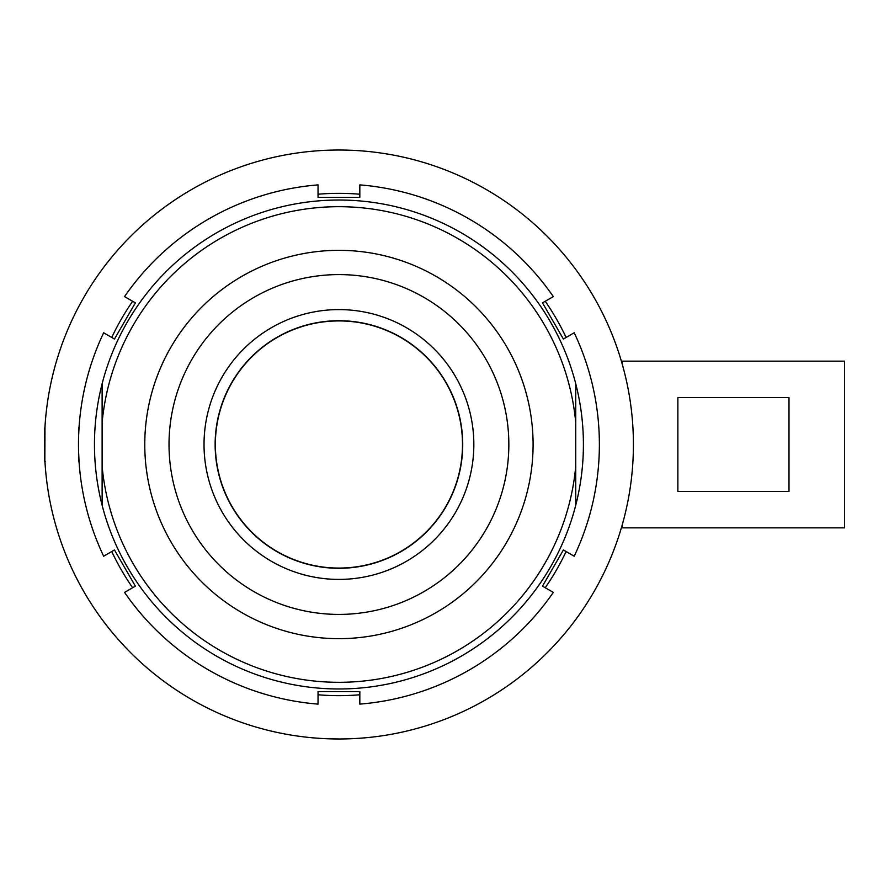 <?xml version="1.0" encoding="UTF-8"?>
<svg xmlns="http://www.w3.org/2000/svg" width="889" height="889" viewBox="0 0 889 889"><rect width="100%" height="100%" fill="white"/><g stroke="black" fill="none" stroke-linecap="round" stroke-linejoin="round"><path stroke-width="1.33" d="M44.461 446.756L44.839 461.936L44.983 426.853C44.406 425.731 44.406 463.236 44.983 462.169M44.839 461.936L45.261 461.302M44.917 461.024L44.461 458.291M338.931 320.929A123.571 123.571 0 0 0 215.36 444.5A123.571 123.571 0 0 0 338.931 568.071A123.571 123.571 0 0 0 462.502 444.5A123.571 123.571 0 0 0 338.931 320.929M338.931 579.406A134.906 134.906 0 0 1 204.025 444.5A134.906 134.906 0 0 1 338.931 309.594A134.906 134.906 0 0 1 473.837 444.5A134.906 134.906 0 0 1 338.931 579.406M338.931 320.707A123.793 123.793 0 0 0 215.138 444.5A123.793 123.793 0 0 0 338.931 568.293A123.793 123.793 0 0 0 462.724 444.5A123.793 123.793 0 0 0 338.931 320.707M788.988 397.605L788.988 491.395L677.863 491.395L677.863 397.605L788.988 397.605M622.3 524.632L622.3 527.844L844.55 527.844L844.55 361.156L622.3 361.156L622.3 364.368M335.12 738.959L331.764 738.892M328.519 738.792L338.931 738.981A294.481 294.481 0 0 0 633.413 444.5A294.481 294.481 0 0 0 338.931 150.019L342.843 150.041M45.017 462.724L44.961 461.824M338.931 150.019A294.481 294.481 0 0 0 44.45 444.5A294.481 294.481 0 0 0 338.931 738.981L342.765 738.959M359.823 194.224A251.143 251.143 0 0 0 318.04 194.224M79.077 426.831C78.432 425.731 78.432 463.236 79.077 462.169L78.554 450.834M78.665 434.732L79.054 427.287M575.739 383.748L575.739 422.708A237.808 237.808 0 0 0 102.124 422.708L102.124 383.748A244.475 244.475 0 0 1 575.739 383.748A244.475 244.475 0 0 1 338.931 688.975A244.475 244.475 0 0 1 102.124 505.252L102.124 466.292A237.808 237.808 0 0 0 575.739 466.292L575.739 505.252M338.931 638.658A194.158 194.158 0 0 1 144.774 444.5A194.158 194.158 0 0 1 338.931 250.342A194.158 194.158 0 0 1 533.089 444.5A194.158 194.158 0 0 1 338.931 638.658M338.931 274.59A169.91 169.91 0 0 0 169.021 444.5A169.91 169.91 0 0 0 338.931 614.41A169.91 169.91 0 0 0 508.841 444.5A169.91 169.91 0 0 0 338.931 274.59M553.314 592.396A260.444 260.444 0 0 1 359.823 704.11L359.823 691.62L318.04 691.62L318.04 704.11A260.444 260.444 0 0 1 124.549 592.396L135.372 586.151L114.481 549.969L103.657 556.214A260.444 260.444 0 0 1 103.657 332.786L114.481 339.031L135.372 302.849L124.549 296.604A260.444 260.444 0 0 1 318.04 184.89L318.04 197.38L359.823 197.38L359.823 184.89A260.444 260.444 0 0 1 553.314 296.604L542.49 302.849L563.382 339.031L574.205 332.786A260.444 260.444 0 0 1 574.205 556.214L563.382 549.969L542.49 586.151L553.314 592.396M102.124 505.252A244.475 244.475 0 0 1 102.124 383.748M102.124 422.708L102.124 466.292M575.739 422.708L575.739 466.292M318.04 694.776A251.143 251.143 0 0 0 359.823 694.776M111.747 551.547A251.143 251.143 0 0 0 132.639 587.729M132.639 301.271A251.143 251.143 0 0 0 111.747 337.453M566.115 337.453A251.143 251.143 0 0 0 545.224 301.271M545.224 587.729A251.143 251.143 0 0 0 566.115 551.547M343.621 738.948L346.399 738.881M349.355 738.792L357.156 738.415"/></g></svg>

